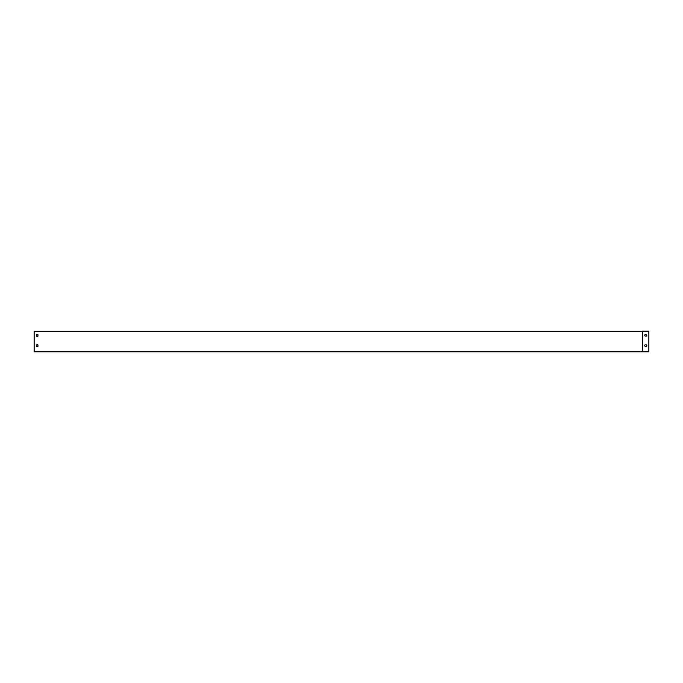 <?xml version="1.0" encoding="UTF-8"?>
<svg xmlns="http://www.w3.org/2000/svg" width="683" height="683" viewBox="0 0 683 683"><rect width="100%" height="100%" fill="white"/><g stroke="black" fill="none" stroke-linecap="round" stroke-linejoin="round"><path stroke-width="1.02" d="M37.941 346.401L37.941 344.941L37.941 346.401A1.024 1.024 0 0 1 36.506 346.401L36.506 344.941A1.024 1.024 0 0 1 37.941 344.941A1.024 1.024 0 0 0 36.506 344.941L36.506 346.401M37.941 334.687L37.941 336.156A1.024 1.024 0 0 1 36.506 336.156L36.506 334.687A1.024 1.024 0 0 1 37.941 334.687L37.941 336.156A1.024 1.024 0 0 1 36.506 336.156L36.506 334.687M642.498 351.822L34.15 351.822L34.15 331.323L642.498 331.323L642.498 351.822L648.85 351.822L648.85 331.178L642.643 331.178L642.643 351.822M646.511 344.855A1.024 1.024 0 0 1 646.511 346.29L645.042 346.29A1.024 1.024 0 0 1 645.042 344.855L646.511 344.855A1.024 1.024 0 0 1 646.511 346.29L645.042 346.29A1.024 1.024 0 0 1 645.042 344.855L646.511 344.855M645.042 334.602L646.511 334.602A1.024 1.024 0 0 1 646.511 336.036L645.042 336.036A1.024 1.024 0 0 1 645.042 334.602L646.511 334.602A1.024 1.024 0 0 1 646.511 336.036L645.042 336.036"/></g></svg>
